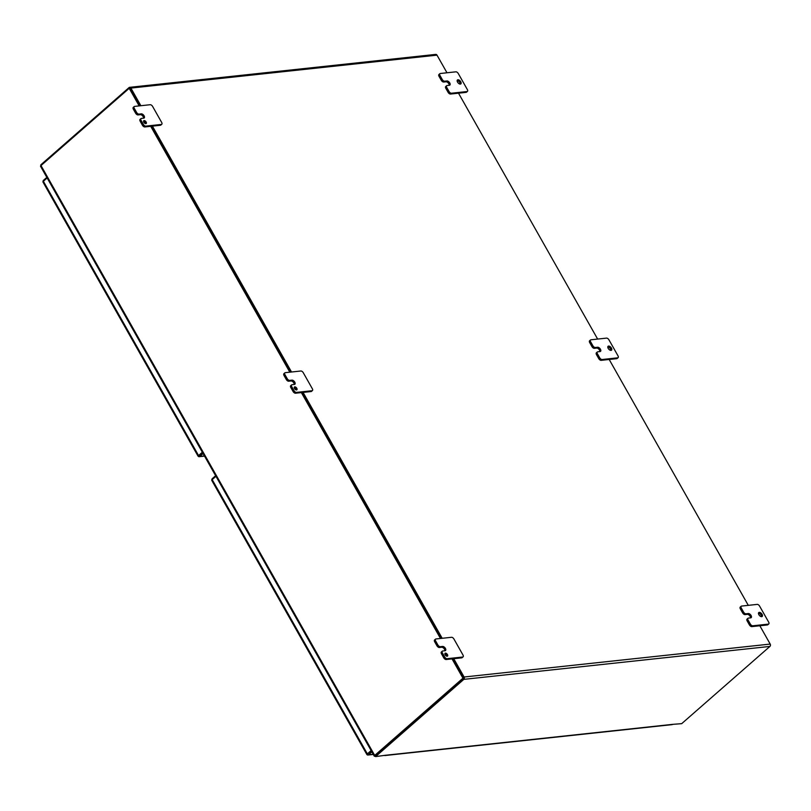 <?xml version="1.0" encoding="UTF-8"?>
<svg xmlns="http://www.w3.org/2000/svg" width="811" height="811" viewBox="0 0 811 811"><rect width="100%" height="100%" fill="white"/><g stroke="black" fill="none" stroke-linecap="round" stroke-linejoin="round"><path stroke-width="1.22" d="M199.253 455.478L202.537 452.599L198.979 455.285M198.786 455.883L198.624 456.603L198.786 455.883L198.117 456.248A1.703 0.507 -29.5 0 1 198.553 455.549L202.344 452.234M47.16 177.964L43.378 181.279A1.703 0.507 150.5 0 0 42.942 181.978L43.622 182.576M203.074 453.531L199.78 456.411A1.703 1.328 83.9 0 1 198.624 456.603M43.034 181.644L43.003 181.563A1.703 1.328 83.9 0 1 43.551 180.265L46.835 177.386M139.168 105.906L129.213 88.308L40.986 165.556L374.712 755.426L462.949 678.189L452.031 658.887M440.485 638.48L301.368 392.595M289.831 372.188L150.714 126.303M462.949 678.189L463.649 678.108L452.731 658.806L463.375 677.641M441.184 638.399L302.067 392.524L441.184 638.399M290.52 372.117L151.414 126.232L290.52 372.117M129.76 88.46L139.867 105.825L129.912 88.237L129.213 88.308M374.712 755.426A1.703 0.507 150.5 0 0 374.287 756.146A1.703 0.507 150.5 0 0 374.692 756.257L375.341 756.187M375.27 755.599L463.649 678.108M40.986 165.556A1.703 0.507 150.5 0 0 40.55 166.275L374.287 756.146M211.833 479.98L211.803 479.899A1.703 1.328 83.9 0 1 212.34 478.602L215.625 475.722M371.864 751.868L368.579 754.747A1.703 1.328 83.9 0 1 367.413 754.95L366.907 754.585A1.703 0.507 -29.5 0 1 367.353 753.885L371.134 750.58M367.413 754.95L367.059 754.25L371.337 750.935L367.768 753.622M215.959 476.3L212.178 479.615A1.703 0.507 150.5 0 0 211.732 480.315L212.411 480.913M294.768 386.867A1.855 1.004 48.8 0 0 294.423 387.009A1.855 1.004 48.8 0 0 294.677 388.804A1.855 1.004 48.8 0 0 296.512 389.949A1.855 1.004 48.8 0 0 296.867 389.797A1.855 1.004 48.8 0 0 296.613 388.003A1.855 1.004 48.8 0 0 294.768 386.867M144.115 120.575A1.855 1.004 48.8 0 0 143.76 120.717A1.855 1.004 48.8 0 0 144.023 122.522A1.855 1.004 48.8 0 0 145.858 123.657A1.855 1.004 48.8 0 0 146.203 123.515A1.855 1.004 48.8 0 0 145.95 121.721A1.855 1.004 48.8 0 0 144.115 120.575M759.248 612.356A2.595 1.409 48.8 0 0 758.751 612.558A2.595 1.409 48.8 0 0 759.116 615.073A2.595 1.409 48.8 0 0 761.691 616.664A2.595 1.409 48.8 0 0 762.178 616.461A2.595 1.409 48.8 0 0 761.823 613.947A2.595 1.409 48.8 0 0 759.248 612.356M457.931 79.772A2.595 1.409 48.8 0 0 457.445 79.975A2.595 1.409 48.8 0 0 457.799 82.499A2.595 1.409 48.8 0 0 460.374 84.091A2.595 1.409 48.8 0 0 460.861 83.888A2.595 1.409 48.8 0 0 460.506 81.374A2.595 1.409 48.8 0 0 457.931 79.772M608.585 346.064A2.595 1.409 48.8 0 0 608.098 346.267A2.595 1.409 48.8 0 0 608.453 348.781A2.595 1.409 48.8 0 0 611.028 350.382A2.595 1.409 48.8 0 0 611.524 350.18A2.595 1.409 48.8 0 0 611.159 347.666A2.595 1.409 48.8 0 0 608.585 346.064M445.432 653.149A1.855 1.004 48.8 0 0 445.077 653.291A1.855 1.004 48.8 0 0 445.33 655.095A1.855 1.004 48.8 0 0 447.175 656.231A1.855 1.004 48.8 0 0 447.52 656.089A1.855 1.004 48.8 0 0 447.266 654.295A1.855 1.004 48.8 0 0 445.432 653.149M312.012 390.73L311.069 391.551L303.071 392.412L295.508 393.223L296.451 392.402A2.23 1.206 -131.2 0 1 294.028 390.699L291.767 386.695A2.23 1.206 -131.2 0 1 291.666 384.87A2.23 1.206 -131.2 0 1 292.092 384.698L294.383 384.455A2.585 1.409 48.8 0 0 294.869 384.252A2.585 1.409 48.8 0 0 294.758 382.133A2.585 1.409 48.8 0 0 291.94 380.146L289.659 380.389A2.23 1.206 -131.2 0 1 287.236 378.686L284.965 374.672A2.23 1.206 -131.2 0 1 284.874 372.857A2.23 1.206 -131.2 0 1 285.29 372.675L300.851 371.002A2.23 1.206 -131.2 0 1 303.263 372.705L312.336 388.733A2.23 1.206 -131.2 0 1 312.428 390.557A2.23 1.206 -131.2 0 1 312.012 390.73L296.451 392.402M442.188 638.298L303.071 392.412M463.091 656.839L462.148 657.66A2.23 1.206 -131.2 0 1 461.733 657.843L446.172 659.515A2.23 1.206 -131.2 0 1 443.749 657.812L441.488 653.798A2.23 1.206 -131.2 0 1 441.387 651.983L442.33 651.162A2.23 1.206 48.8 0 0 442.421 652.977L444.692 656.991A2.23 1.206 48.8 0 0 447.104 658.694L462.665 657.022A2.23 1.206 48.8 0 0 463.091 656.839A2.23 1.206 48.8 0 0 462.99 655.024L453.927 638.997A2.23 1.206 48.8 0 0 451.504 637.294L435.953 638.967A2.23 1.206 48.8 0 0 435.527 639.139A2.23 1.206 48.8 0 0 435.619 640.964L437.889 644.978A2.23 1.206 48.8 0 0 440.312 646.681L442.603 646.438A2.585 1.409 -131.2 0 1 445.411 648.415A2.585 1.409 -131.2 0 1 445.523 650.534A2.585 1.409 -131.2 0 1 445.036 650.736L442.745 650.98A2.23 1.206 48.8 0 0 442.33 651.162M463.284 678.422L375.047 755.67L375.584 756.602L463.821 679.365A1.703 1.328 -96.1 0 0 464.095 677.013L453.734 658.694M768.331 624.125L752.78 625.798A2.23 1.206 -131.2 0 1 750.357 624.095L748.087 620.091A2.23 1.206 -131.2 0 1 747.995 618.266A2.23 1.206 -131.2 0 1 748.411 618.094L750.702 617.85A2.585 1.409 48.8 0 0 751.189 617.647A2.585 1.409 48.8 0 0 751.087 615.519L751.077 615.519A2.585 1.409 48.8 0 0 748.269 613.542L745.978 613.785A2.23 1.206 -131.2 0 1 743.565 612.082L741.295 608.068A2.23 1.206 -131.2 0 1 741.193 606.253A2.23 1.206 -131.2 0 1 741.619 606.07L757.17 604.398A2.23 1.206 -131.2 0 1 759.593 606.101L768.666 622.128A2.23 1.206 -131.2 0 1 768.757 623.953A2.23 1.206 -131.2 0 1 768.331 624.125L767.399 624.946L759.836 625.757L770.197 644.076L464.095 677.013M759.836 625.757L751.838 626.619L752.78 625.798M750.357 624.095L749.425 624.916A2.23 1.206 48.8 0 0 751.838 626.619M749.425 624.916L747.154 620.912L748.087 620.091M747.478 618.915A2.23 1.206 48.8 0 0 747.063 619.087A2.23 1.206 48.8 0 0 747.154 620.912M750.55 617.86A2.585 1.409 48.8 0 0 750.145 616.34L750.145 616.34A2.585 1.409 48.8 0 0 747.326 614.363L748.269 613.542M743.565 612.082L742.623 612.903A2.23 1.206 48.8 0 0 745.045 614.606L747.326 614.363M742.623 612.903L740.352 608.889L741.295 608.068M740.676 606.892A2.23 1.206 48.8 0 0 740.261 607.064A2.23 1.206 48.8 0 0 740.352 608.889M599.704 357.813L597.433 353.799A2.23 1.206 -131.2 0 1 597.342 351.974A2.23 1.206 -131.2 0 1 597.758 351.802L600.049 351.558A2.585 1.409 48.8 0 0 600.535 351.356A2.585 1.409 48.8 0 0 600.424 349.237L600.424 349.227A2.585 1.409 48.8 0 0 597.606 347.25L595.325 347.503A2.23 1.206 -131.2 0 1 592.902 345.8L590.631 341.786A2.23 1.206 -131.2 0 1 590.54 339.961A2.23 1.206 -131.2 0 1 590.955 339.789L606.516 338.116A2.23 1.206 -131.2 0 1 608.939 339.819L618.002 355.836A2.23 1.206 -131.2 0 1 618.094 357.661A2.23 1.206 -131.2 0 1 617.678 357.833L602.117 359.516A2.23 1.206 -131.2 0 1 599.704 357.813L598.761 358.634A2.23 1.206 48.8 0 0 601.184 360.337L609.183 359.476L748.289 605.351M598.761 358.634L596.49 354.62L597.433 353.799M596.825 352.623A2.23 1.206 48.8 0 0 596.399 352.795A2.23 1.206 48.8 0 0 596.49 354.62M599.887 351.579A2.585 1.409 48.8 0 0 599.491 350.058L599.481 350.048A2.585 1.409 48.8 0 0 596.673 348.071L597.606 347.25M592.902 345.8L591.969 346.621A2.23 1.206 48.8 0 0 594.382 348.325L596.673 348.071M591.969 346.621L589.698 342.607L590.631 341.786M590.023 340.61A2.23 1.206 48.8 0 0 589.597 340.782A2.23 1.206 48.8 0 0 589.698 342.607M467.014 91.552L451.463 93.224A2.23 1.206 -131.2 0 1 449.041 91.521L446.77 87.517A2.23 1.206 -131.2 0 1 446.679 85.692A2.23 1.206 -131.2 0 1 447.104 85.52L449.385 85.267A2.585 1.409 48.8 0 0 449.872 85.074A2.585 1.409 48.8 0 0 449.77 82.945L449.76 82.945A2.585 1.409 48.8 0 0 446.952 80.968L444.661 81.212A2.23 1.206 -131.2 0 1 442.248 79.508L439.978 75.494A2.23 1.206 -131.2 0 1 439.876 73.669A2.23 1.206 -131.2 0 1 440.302 73.497L455.863 71.824A2.23 1.206 -131.2 0 1 458.276 73.527L467.349 89.555A2.23 1.206 -131.2 0 1 467.44 91.379A2.23 1.206 -131.2 0 1 467.014 91.552L466.082 92.373L458.519 93.184L597.636 339.069M458.519 93.184L450.521 94.046L451.463 93.224M449.041 91.521L448.108 92.342A2.23 1.206 48.8 0 0 450.521 94.046M448.108 92.342L445.837 88.338L446.77 87.517M446.162 86.341A2.23 1.206 48.8 0 0 445.746 86.513A2.23 1.206 48.8 0 0 445.837 88.338M449.233 85.287A2.585 1.409 48.8 0 0 448.828 83.766L448.828 83.766A2.585 1.409 48.8 0 0 446.009 81.789L446.952 80.968M442.248 79.508L441.306 80.33A2.23 1.206 48.8 0 0 443.729 82.033L446.009 81.789M441.306 80.33L439.035 76.315L439.978 75.494M439.359 74.318A2.23 1.206 48.8 0 0 438.944 74.49A2.23 1.206 48.8 0 0 439.035 76.315M140.871 105.724L130.895 88.085A1.703 1.328 -96.1 0 0 129.638 87.335L435.74 54.398A1.703 1.328 83.9 0 1 436.997 55.148L446.983 72.777M161.348 124.448L160.416 125.269A2.23 1.206 48.8 0 0 160.831 125.087L161.774 124.265A2.23 1.206 -131.2 0 1 161.348 124.448L145.798 126.121A2.23 1.206 -131.2 0 1 143.375 124.418L141.104 120.403A2.23 1.206 -131.2 0 1 141.013 118.588A2.23 1.206 -131.2 0 1 141.428 118.406L143.719 118.163A2.585 1.409 48.8 0 0 144.206 117.96A2.585 1.409 48.8 0 0 144.105 115.841A2.585 1.409 48.8 0 0 141.286 113.854L138.995 114.108A2.23 1.206 -131.2 0 1 136.572 112.405L134.302 108.39A2.23 1.206 -131.2 0 1 134.21 106.565A2.23 1.206 -131.2 0 1 134.636 106.393L150.187 104.72A2.23 1.206 -131.2 0 1 152.61 106.423L161.673 122.451A2.23 1.206 -131.2 0 1 161.774 124.265M160.416 125.269L144.855 126.942L145.798 126.121M291.524 372.006L152.417 126.121M311.069 391.551A2.23 1.206 48.8 0 0 311.495 391.378L312.428 390.557M129.638 87.335A1.703 1.328 -96.1 0 0 129.02 87.618L40.783 164.856L41.118 165.434M463.821 679.365L769.923 646.428A1.703 1.328 -96.1 0 0 770.197 644.076M769.923 646.428L681.686 723.665L672.674 724.355A1.703 1.328 -96.1 0 1 672.066 724.639L384.82 755.548A1.703 1.328 83.9 0 0 385.316 755.284L672.674 724.355M375.584 756.602L385.316 755.284M444.874 650.757A2.585 1.409 48.8 0 0 444.479 649.236A2.585 1.409 48.8 0 0 441.66 647.249L439.38 647.502A2.23 1.206 -131.2 0 1 436.957 645.799L434.686 641.785A2.23 1.206 -131.2 0 1 434.595 639.96L435.527 639.139M445.411 648.415L444.479 649.236L445.411 648.415M444.874 654.001A1.855 1.004 -131.2 0 1 446.79 656.2M617.678 357.833L616.735 358.655L609.183 359.476M616.735 358.655A2.23 1.206 48.8 0 0 617.161 358.482L618.094 357.661M610.876 350.382A2.595 1.409 48.8 0 0 609.933 348.112A2.595 1.409 48.8 0 0 607.804 346.875M466.082 92.373A2.23 1.206 48.8 0 0 466.497 92.201L467.44 91.379M460.212 84.101A2.595 1.409 48.8 0 0 459.279 81.83A2.595 1.409 48.8 0 0 457.151 80.593M767.399 624.946A2.23 1.206 48.8 0 0 767.814 624.774L768.757 623.953M761.529 616.674A2.595 1.409 48.8 0 0 760.586 614.403A2.595 1.409 48.8 0 0 758.467 613.167M143.557 118.183A2.585 1.409 48.8 0 0 143.162 116.662L144.105 115.841L143.162 116.662A2.585 1.409 48.8 0 0 140.344 114.675L141.286 113.854M133.693 107.214A2.23 1.206 48.8 0 0 133.278 107.387A2.23 1.206 48.8 0 0 133.369 109.211L134.302 108.39M136.572 112.405L135.64 113.226L133.369 109.211M135.64 113.226A2.23 1.206 48.8 0 0 138.063 114.929L140.344 114.675M140.496 119.227A2.23 1.206 48.8 0 0 140.07 119.41A2.23 1.206 48.8 0 0 140.171 121.224L141.104 120.403M143.375 124.418L142.432 125.239L140.171 121.224M142.432 125.239A2.23 1.206 48.8 0 0 144.855 126.942M145.473 123.627A1.855 1.004 48.8 0 0 143.557 121.427M294.221 384.465A2.585 1.409 48.8 0 0 293.815 382.954L294.758 382.133L293.815 382.944A2.585 1.409 48.8 0 0 291.007 380.967L291.94 380.146M284.357 373.496A2.23 1.206 48.8 0 0 283.931 373.678A2.23 1.206 48.8 0 0 284.022 375.493L284.965 374.672M287.236 378.686L286.293 379.507L284.022 375.493M286.293 379.507A2.23 1.206 48.8 0 0 288.716 381.211L291.007 380.967M291.149 385.519A2.23 1.206 48.8 0 0 290.733 385.691A2.23 1.206 48.8 0 0 290.825 387.516L291.767 386.695M294.028 390.699L293.095 391.52L290.825 387.516M293.095 391.52A2.23 1.206 48.8 0 0 295.508 393.223M296.137 389.909A1.855 1.004 48.8 0 0 294.211 387.719M198.553 455.549L43.378 181.279M204.423 455.914L199.78 456.411M367.353 753.885L212.178 479.615M373.212 754.25L368.579 754.747M130.895 88.085L436.997 55.148M440.312 646.681L439.38 647.502M442.603 646.438L441.66 647.249M437.889 644.978L436.957 645.799M435.619 640.964L434.686 641.785M462.665 657.022L461.733 657.843M447.104 658.694L446.172 659.515M444.692 656.991L443.749 657.812M442.421 652.977L441.488 653.798M594.382 348.325L595.325 347.503M600.424 349.227L599.481 350.048L600.424 349.237M601.184 360.337L602.117 359.516M443.729 82.033L444.661 81.212M449.76 82.945L448.828 83.766L449.77 82.945M745.045 614.606L745.978 613.785M751.077 615.519L750.145 616.34L751.087 615.519M138.063 114.929L138.995 114.108M288.716 381.211L289.659 380.389M42.973 182.029L198.107 456.238M199.171 456.694L204.534 456.117M211.762 480.376L366.896 754.575M367.961 755.031L373.324 754.453M589.597 340.782L590.54 339.961M596.399 352.795L597.342 351.974M438.944 74.49L439.876 73.669M445.746 86.513L446.679 85.692M740.261 607.064L741.193 606.253M747.063 619.087L747.995 618.266M133.278 107.387L134.21 106.565M140.07 119.41L141.013 118.588M283.931 373.678L284.874 372.857M290.733 385.691L291.666 384.87"/></g></svg>
